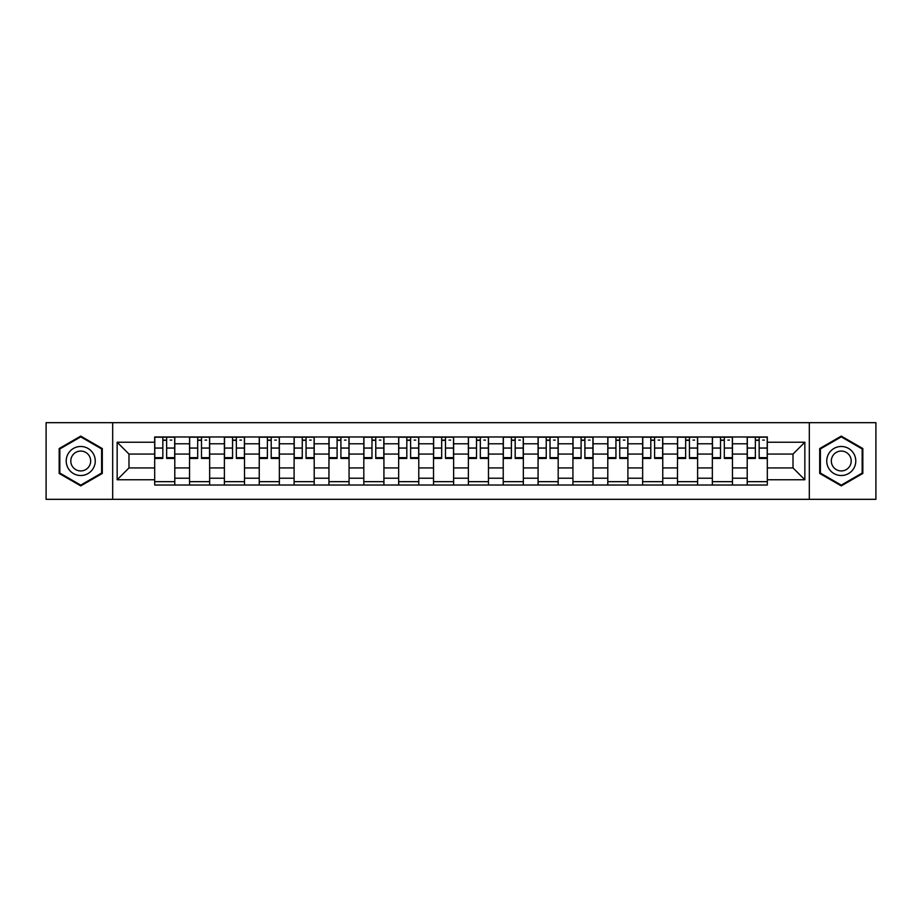 <?xml version="1.0" encoding="UTF-8"?>
<svg xmlns="http://www.w3.org/2000/svg" width="922" height="922" viewBox="0 0 922 922"><rect width="100%" height="100%" fill="white"/><g stroke="black" fill="none" stroke-linecap="round" stroke-linejoin="round"><path stroke-width="1.38" d="M809.32 499.321L875.9 499.321L875.9 422.679L46.1 422.679L46.1 499.321L809.32 499.321L809.32 422.679M189.54 485.018L189.54 443.793L174.788 443.793L174.788 485.018M174.788 443.793L174.788 436.982M189.54 443.793L189.54 436.982M209.651 436.982L209.651 485.018M224.392 485.018L224.392 436.982M244.503 436.982L244.503 485.018M259.243 485.018L259.243 436.982M279.354 436.982L279.354 485.018M294.106 485.018L294.106 436.982M314.206 436.982L314.206 485.018M328.958 485.018L328.958 436.982M349.069 436.982L349.069 485.018M363.81 485.018L363.81 436.982M383.921 436.982L383.921 485.018M398.661 485.018L398.661 436.982M418.772 436.982L418.772 485.018M433.524 485.018L433.524 436.982M453.624 436.982L453.624 485.018M468.376 485.018L468.376 436.982M488.476 436.982L488.476 485.018M503.228 485.018L503.228 436.982M523.339 436.982L523.339 485.018M538.079 485.018L538.079 436.982M558.19 436.982L558.19 485.018M572.931 485.018L572.931 436.982M593.042 436.982L593.042 485.018M607.794 485.018L607.794 436.982M627.894 436.982L627.894 485.018M642.646 485.018L642.646 436.982M662.757 436.982L662.757 485.018M677.497 485.018L677.497 436.982M697.608 436.982L697.608 485.018M712.349 485.018L712.349 436.982M732.46 436.982L732.46 485.018M747.212 485.018L747.212 436.982M747.212 467.927L732.46 467.927M712.349 467.927L697.608 467.927M677.497 467.927L662.757 467.927M642.646 467.927L627.894 467.927M607.794 467.927L593.042 467.927M572.931 467.927L558.19 467.927M538.079 467.927L523.339 467.927M503.228 467.927L488.476 467.927M468.376 467.927L453.624 467.927M433.524 467.927L418.772 467.927M398.661 467.927L383.921 467.927M363.81 467.927L349.069 467.927M328.958 467.927L314.206 467.927M294.106 467.927L279.354 467.927M259.243 467.927L244.503 467.927M224.392 467.927L209.651 467.927M189.54 467.927L174.788 467.927M747.212 454.073L732.46 454.073M712.349 454.073L697.608 454.073M677.497 454.073L662.757 454.073M642.646 454.073L627.894 454.073M607.794 454.073L593.042 454.073M572.931 454.073L558.19 454.073M538.079 454.073L523.339 454.073M503.228 454.073L488.476 454.073M468.376 454.073L453.624 454.073M433.524 454.073L418.772 454.073M398.661 454.073L383.921 454.073M363.81 454.073L349.069 454.073M328.958 454.073L314.206 454.073M294.106 454.073L279.354 454.073M259.243 454.073L244.503 454.073M224.392 454.073L209.651 454.073M189.54 454.073L174.788 454.073M128.988 467.927L154.689 467.927L154.689 454.073L128.988 454.073L128.988 467.927L117.152 479.763L117.152 442.237L154.689 442.237L154.689 454.073M767.311 454.073L767.311 467.927L793.012 467.927L793.012 454.073L767.311 454.073L767.311 436.982L154.689 436.982L154.689 442.237M767.311 442.237L804.848 442.237L804.848 479.763L767.311 479.763L767.311 467.927M154.689 467.927L154.689 485.018L767.311 485.018L767.311 479.763M154.689 479.763L117.152 479.763M112.68 499.321L112.68 422.679M102.296 448.553L80.733 436.106L59.169 448.553L59.169 473.447L80.733 485.894L102.296 473.447L102.296 448.553M862.831 448.553L841.267 436.106L819.704 448.553L819.704 473.447L841.267 485.894L862.831 473.447L862.831 448.553M174.788 481.664L154.689 481.664M162.837 440.336L166.64 440.336M209.651 481.664L189.54 481.664M197.688 440.336L201.492 440.336M244.503 481.664L224.392 481.664M232.551 440.336L236.343 440.336M279.354 481.664L259.243 481.664M267.403 440.336L271.206 440.336M314.206 481.664L294.106 481.664M302.255 440.336L306.058 440.336M349.069 481.664L328.958 481.664M337.106 440.336L340.91 440.336M383.921 481.664L363.81 481.664M371.969 440.336L375.761 440.336M418.772 481.664L398.661 481.664M406.821 440.336L410.613 440.336M453.624 481.664L433.524 481.664M441.673 440.336L445.476 440.336M488.476 481.664L468.376 481.664M476.524 440.336L480.327 440.336M523.339 481.664L503.228 481.664M511.387 440.336L515.179 440.336M558.19 481.664L538.079 481.664M546.239 440.336L550.031 440.336M593.042 481.664L572.931 481.664M581.091 440.336L584.894 440.336M627.894 481.664L607.794 481.664M615.942 440.336L619.745 440.336M662.757 481.664L642.646 481.664M650.794 440.336L654.597 440.336M697.608 481.664L677.497 481.664M685.657 440.336L689.449 440.336M732.46 481.664L712.349 481.664M720.508 440.336L724.312 440.336M767.311 481.664L747.212 481.664M755.36 440.336L759.163 440.336M117.152 442.237L128.988 454.073M793.012 467.927L804.848 479.763M793.012 454.073L804.848 442.237M166.64 458.43L166.64 437.201L174.684 437.201L174.684 458.43L166.64 458.43M162.837 440.105L166.64 440.105M170.213 440.105L171.78 440.105M169.879 437.201L154.792 437.201L154.792 458.43L162.837 458.43L162.837 437.201L159.598 437.201M201.492 458.43L201.492 437.201L209.536 437.201L209.536 458.43L201.492 458.43M197.688 440.105L201.492 440.105M205.064 440.105L206.632 440.105M204.73 437.201L189.655 437.201L189.655 458.43L197.688 458.43L197.688 437.201L194.45 437.201M236.343 458.43L236.343 437.201L244.388 437.201L244.388 458.43L236.343 458.43M232.551 440.105L236.343 440.105M239.916 440.105L241.483 440.105M239.582 437.201L224.507 437.201L224.507 458.43L232.551 458.43L232.551 437.201L229.313 437.201M68.159 468.261A14.522 14.522 0 0 0 87.993 473.574A14.522 14.522 0 0 0 93.306 453.739A14.522 14.522 0 0 0 73.472 448.426A14.522 14.522 0 0 0 68.159 468.261M72.123 465.967A9.946 9.946 0 0 0 85.7 469.609A9.946 9.946 0 0 0 89.342 456.033A9.946 9.946 0 0 0 75.765 452.391A9.946 9.946 0 0 0 72.123 465.967M80.733 436.878L101.616 448.933L101.616 473.067L80.733 485.122L59.838 473.067L59.838 448.933L80.733 436.878M828.694 468.261A14.522 14.522 0 0 0 848.528 473.574A14.522 14.522 0 0 0 853.841 453.739A14.522 14.522 0 0 0 834.007 448.426A14.522 14.522 0 0 0 828.694 468.261M832.658 465.967A9.946 9.946 0 0 0 846.235 469.609A9.946 9.946 0 0 0 849.877 456.033A9.946 9.946 0 0 0 836.3 452.391A9.946 9.946 0 0 0 832.658 465.967M841.267 436.878L862.162 448.933L862.162 473.067L841.267 485.122L820.384 473.067L820.384 448.933L841.267 436.878M271.206 458.43L271.206 437.201L279.239 437.201L279.239 458.43L271.206 458.43M267.403 440.105L271.206 440.105M274.779 440.105L276.335 440.105M274.445 437.201L259.359 437.201L259.359 458.43L267.403 458.43L267.403 437.201L264.165 437.201M306.058 458.43L306.058 437.201L314.102 437.201L314.102 458.43L306.058 458.43M302.255 440.105L306.058 440.105M309.631 440.105L311.198 440.105M309.296 437.201L294.21 437.201L294.21 458.43L302.255 458.43L302.255 437.201L299.016 437.201M340.91 458.43L340.91 437.201L348.954 437.201L348.954 458.43L340.91 458.43M337.106 440.105L340.91 440.105M344.482 440.105L346.05 440.105M344.148 437.201L329.073 437.201L329.073 458.43L337.106 458.43L337.106 437.201L333.868 437.201M375.761 458.43L375.761 437.201L383.806 437.201L383.806 458.43L375.761 458.43M371.969 440.105L375.761 440.105M379.334 440.105L380.901 440.105M379 437.201L363.925 437.201L363.925 458.43L371.969 458.43L371.969 437.201L368.731 437.201M410.613 458.43L410.613 437.201L418.657 437.201L418.657 458.43L410.613 458.43M406.821 440.105L410.613 440.105M414.197 440.105L415.753 440.105M413.863 437.201L398.777 437.201L398.777 458.43L406.821 458.43L406.821 437.201L403.582 437.201M445.476 458.43L445.476 437.201L453.52 437.201L453.52 458.43L445.476 458.43M441.673 440.105L445.476 440.105M449.049 440.105L450.616 440.105M448.714 437.201L433.628 437.201L433.628 458.43L441.673 458.43L441.673 437.201L438.434 437.201M480.327 458.43L480.327 437.201L488.372 437.201L488.372 458.43L480.327 458.43M476.524 440.105L480.327 440.105M483.9 440.105L485.468 440.105M483.566 437.201L468.48 437.201L468.48 458.43L476.524 458.43L476.524 437.201L473.286 437.201M515.179 458.43L515.179 437.201L523.223 437.201L523.223 458.43L515.179 458.43M511.387 440.105L515.179 440.105M518.752 440.105L520.319 440.105M518.418 437.201L503.343 437.201L503.343 458.43L511.387 458.43L511.387 437.201L508.137 437.201M550.031 458.43L550.031 437.201L558.075 437.201L558.075 458.43L550.031 458.43M546.239 440.105L550.031 440.105M553.615 440.105L555.171 440.105M553.269 437.201L538.194 437.201L538.194 458.43L546.239 458.43L546.239 437.201L543 437.201M584.894 458.43L584.894 437.201L592.927 437.201L592.927 458.43L584.894 458.43M581.091 440.105L584.894 440.105M588.467 440.105L590.022 440.105M588.132 437.201L573.046 437.201L573.046 458.43L581.091 458.43L581.091 437.201L577.852 437.201M619.745 458.43L619.745 437.201L627.79 437.201L627.79 458.43L619.745 458.43M615.942 440.105L619.745 440.105M623.318 440.105L624.886 440.105M622.984 437.201L607.898 437.201L607.898 458.43L615.942 458.43L615.942 437.201L612.704 437.201M654.597 458.43L654.597 437.201L662.641 437.201L662.641 458.43L654.597 458.43M650.794 440.105L654.597 440.105M658.17 440.105L659.737 440.105M657.835 437.201L642.761 437.201L642.761 458.43L650.794 458.43L650.794 437.201L647.555 437.201M689.449 458.43L689.449 437.201L697.493 437.201L697.493 458.43L689.449 458.43M685.657 440.105L689.449 440.105M693.021 440.105L694.589 440.105M692.687 437.201L677.612 437.201L677.612 458.43L685.657 458.43L685.657 437.201L682.418 437.201M724.312 458.43L724.312 437.201L732.345 437.201L732.345 458.43L724.312 458.43M720.508 440.105L724.312 440.105M727.884 440.105L729.44 440.105M727.55 437.201L712.464 437.201L712.464 458.43L720.508 458.43L720.508 437.201L717.27 437.201M759.163 458.43L759.163 437.201L767.208 437.201L767.208 458.43L759.163 458.43M755.36 440.105L759.163 440.105M762.736 440.105L764.303 440.105M762.402 437.201L747.316 437.201L747.316 458.43L755.36 458.43L755.36 437.201L752.122 437.201M712.349 443.793L697.608 443.793M677.497 443.793L662.757 443.793M642.646 443.793L627.894 443.793M607.794 443.793L593.042 443.793M572.931 443.793L558.19 443.793M538.079 443.793L523.339 443.793M503.228 443.793L488.476 443.793M468.376 443.793L453.624 443.793M433.524 443.793L418.772 443.793M398.661 443.793L383.921 443.793M363.81 443.793L349.069 443.793M328.958 443.793L314.206 443.793M294.106 443.793L279.354 443.793M259.243 443.793L244.503 443.793M224.392 443.793L209.651 443.793M747.212 443.793L732.46 443.793M712.349 478.207L697.608 478.207M677.497 478.207L662.757 478.207M642.646 478.207L627.894 478.207M607.794 478.207L593.042 478.207M572.931 478.207L558.19 478.207M538.079 478.207L523.339 478.207M503.228 478.207L488.476 478.207M468.376 478.207L453.624 478.207M433.524 478.207L418.772 478.207M398.661 478.207L383.921 478.207M363.81 478.207L349.069 478.207M328.958 478.207L314.206 478.207M294.106 478.207L279.354 478.207M259.243 478.207L244.503 478.207M224.392 478.207L209.651 478.207M189.54 478.207L174.788 478.207M747.212 478.207L732.46 478.207M166.64 457.658L174.684 457.658M166.64 448.057L174.684 448.057M154.792 457.658L162.837 457.658M154.792 448.057L162.837 448.057M201.492 457.658L209.536 457.658M201.492 448.057L209.536 448.057M189.655 457.658L197.688 457.658M189.655 448.057L197.688 448.057M236.343 457.658L244.388 457.658M236.343 448.057L244.388 448.057M224.507 457.658L232.551 457.658M224.507 448.057L232.551 448.057M271.206 457.658L279.239 457.658M271.206 448.057L279.239 448.057M259.359 457.658L267.403 457.658M259.359 448.057L267.403 448.057M306.058 457.658L314.102 457.658M306.058 448.057L314.102 448.057M294.21 457.658L302.255 457.658M294.21 448.057L302.255 448.057M340.91 457.658L348.954 457.658M340.91 448.057L348.954 448.057M329.073 457.658L337.106 457.658M329.073 448.057L337.106 448.057M375.761 457.658L383.806 457.658M375.761 448.057L383.806 448.057M363.925 457.658L371.969 457.658M363.925 448.057L371.969 448.057M410.613 457.658L418.657 457.658M410.613 448.057L418.657 448.057M398.777 457.658L406.821 457.658M398.777 448.057L406.821 448.057M445.476 457.658L453.52 457.658M445.476 448.057L453.52 448.057M433.628 457.658L441.673 457.658M433.628 448.057L441.673 448.057M480.327 457.658L488.372 457.658M480.327 448.057L488.372 448.057M468.48 457.658L476.524 457.658M468.48 448.057L476.524 448.057M515.179 457.658L523.223 457.658M515.179 448.057L523.223 448.057M503.343 457.658L511.387 457.658M503.343 448.057L511.387 448.057M550.031 457.658L558.075 457.658M550.031 448.057L558.075 448.057M538.194 457.658L546.239 457.658M538.194 448.057L546.239 448.057M584.894 457.658L592.927 457.658M584.894 448.057L592.927 448.057M573.046 457.658L581.091 457.658M573.046 448.057L581.091 448.057M619.745 457.658L627.79 457.658M619.745 448.057L627.79 448.057M607.898 457.658L615.942 457.658M607.898 448.057L615.942 448.057M654.597 457.658L662.641 457.658M654.597 448.057L662.641 448.057M642.761 457.658L650.794 457.658M642.761 448.057L650.794 448.057M689.449 457.658L697.493 457.658M689.449 448.057L697.493 448.057M677.612 457.658L685.657 457.658M677.612 448.057L685.657 448.057M724.312 457.658L732.345 457.658M724.312 448.057L732.345 448.057M712.464 457.658L720.508 457.658M712.464 448.057L720.508 448.057M759.163 457.658L767.208 457.658M759.163 448.057L767.208 448.057M747.316 457.658L755.36 457.658M747.316 448.057L755.36 448.057"/></g></svg>
